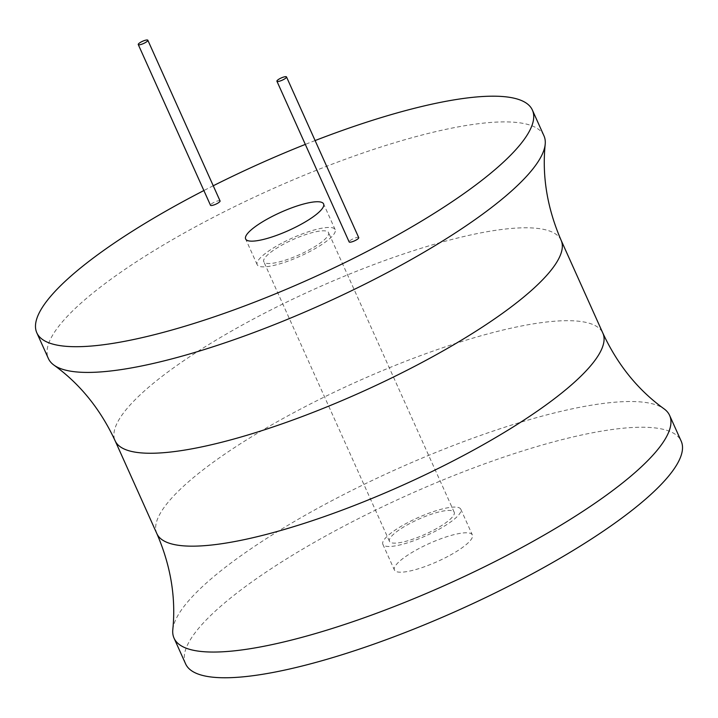 <?xml version="1.0" encoding="UTF-8"?>
<svg xmlns="http://www.w3.org/2000/svg" width="718" height="718" viewBox="0 0 718 718"><rect width="100%" height="100%" fill="white"/><g stroke="black" fill="none" stroke-linecap="round" stroke-linejoin="round"><path stroke-width="0.54" stroke-dasharray="3.59 2.69" d="M315.103 140.557A271.664 62.888 -24.2 0 0 305.312 144.399M213.246 185.774A271.664 62.888 -24.2 0 0 203.876 190.539M358.731 237.631A5.25 1.212 -24.2 0 0 352.143 239.309A5.25 1.212 -24.2 0 0 349.154 241.939M220.067 200.95A5.25 1.212 -24.2 0 0 213.479 202.629A5.25 1.212 -24.2 0 0 210.491 205.258M543.957 135.801A271.664 62.888 -24.2 0 0 203.311 222.598A271.664 62.888 -24.2 0 0 48.375 358.515M172.805 629.623A271.664 62.888 155.8 0 1 328.979 502.223A271.664 62.888 155.8 0 1 664.069 408.847M185.603 663.863A271.664 62.888 155.8 0 1 340.538 527.936A271.664 62.888 155.8 0 1 681.185 441.139M447.996 556.36A42.739 9.89 155.8 0 1 394.406 570.02A42.739 9.89 155.8 0 1 418.782 548.633A42.739 9.89 155.8 0 1 472.372 534.982A42.739 9.89 155.8 0 1 447.996 556.36M436.445 530.647A42.739 9.89 155.8 0 1 382.847 544.307A42.739 9.89 155.8 0 1 407.223 522.919A42.739 9.89 155.8 0 1 460.821 509.268A42.739 9.89 155.8 0 1 436.445 530.647M433.968 529.992A35.496 8.221 -24.2 0 0 454.216 512.239A35.496 8.221 -24.2 0 0 409.7 523.575A35.496 8.221 -24.2 0 0 389.461 541.336A35.496 8.221 -24.2 0 0 433.968 529.992M308.3 250.367A35.496 8.221 -24.2 0 0 328.539 232.605A35.496 8.221 -24.2 0 0 284.032 243.949A35.496 8.221 -24.2 0 0 263.784 261.711A35.496 8.221 -24.2 0 0 308.3 250.367M281.555 243.294A42.739 9.89 -24.2 0 0 257.179 264.682A42.739 9.89 -24.2 0 0 310.777 251.022A42.739 9.89 -24.2 0 0 335.153 229.634A42.739 9.89 -24.2 0 0 281.555 243.294M561.135 240.297A244.497 56.596 -24.2 0 0 254.558 318.415A244.497 56.596 -24.2 0 0 115.113 440.744M156.865 533.654A244.497 56.596 155.8 0 1 296.31 411.315A244.497 56.596 155.8 0 1 602.887 333.197M382.847 544.307L394.406 570.02M460.821 509.268L472.372 534.982M454.216 512.239L328.539 232.605M257.179 264.682L245.628 238.968M335.153 229.634L323.594 203.921M389.461 541.336L263.784 261.711"/><path stroke-width="1.08" d="M203.876 190.539A271.664 62.888 -24.2 0 0 191.751 196.885A271.664 62.888 -24.2 0 0 36.815 332.802A271.664 62.888 -24.2 0 0 377.462 246.005A271.664 62.888 -24.2 0 0 532.397 110.087A271.664 62.888 -24.2 0 0 315.103 140.557M305.312 144.399A271.664 62.888 -24.2 0 0 213.246 185.774M276.924 81.233L349.154 241.939A5.25 1.212 -24.2 0 0 355.733 240.261A5.25 1.212 -24.2 0 0 358.731 237.631L286.509 76.925A5.25 1.212 -24.2 0 0 279.921 78.603A5.25 1.212 -24.2 0 0 276.924 81.233A5.25 1.212 -24.2 0 0 283.511 79.554A5.25 1.212 -24.2 0 0 286.509 76.925M138.26 44.552L210.491 205.258A5.25 1.212 -24.2 0 0 217.069 203.58A5.25 1.212 -24.2 0 0 220.067 200.95L147.845 40.244A5.25 1.212 -24.2 0 0 141.258 41.922A5.25 1.212 -24.2 0 0 138.26 44.552A5.25 1.212 -24.2 0 0 144.848 42.874A5.25 1.212 -24.2 0 0 147.845 40.244M270.004 217.581A42.739 9.89 -24.2 0 0 245.628 238.968A42.739 9.89 -24.2 0 0 299.218 225.308A42.739 9.89 -24.2 0 0 323.594 203.921A42.739 9.89 -24.2 0 0 270.004 217.581M36.815 332.802L48.375 358.515A271.664 62.888 -24.2 0 0 53.931 365.103A271.664 62.888 -24.2 0 0 389.021 271.718A271.664 62.888 -24.2 0 0 545.195 144.318A271.664 62.888 -24.2 0 0 543.957 135.801L532.397 110.087M664.069 408.847A271.664 62.888 155.8 0 1 669.625 415.426A271.664 62.888 155.8 0 1 514.689 551.352A271.664 62.888 155.8 0 1 174.043 638.149A271.664 62.888 155.8 0 1 172.805 629.623C176.054 597.654 170.74 565.658 156.865 533.654A244.497 56.596 155.8 0 0 463.442 455.535A244.497 56.596 155.8 0 0 602.887 333.197C617.615 364.825 638.015 390.045 664.069 408.847M669.625 415.426L681.185 441.139A271.664 62.888 155.8 0 1 526.249 577.066A271.664 62.888 155.8 0 1 185.603 663.863L174.043 638.149M53.931 365.103C79.985 383.906 100.385 409.116 115.113 440.744A244.497 56.596 -24.2 0 0 421.69 362.626A244.497 56.596 -24.2 0 0 561.135 240.297L602.887 333.197M115.113 440.744L156.865 533.654M561.135 240.297C547.26 208.283 541.946 176.287 545.195 144.318"/></g></svg>
